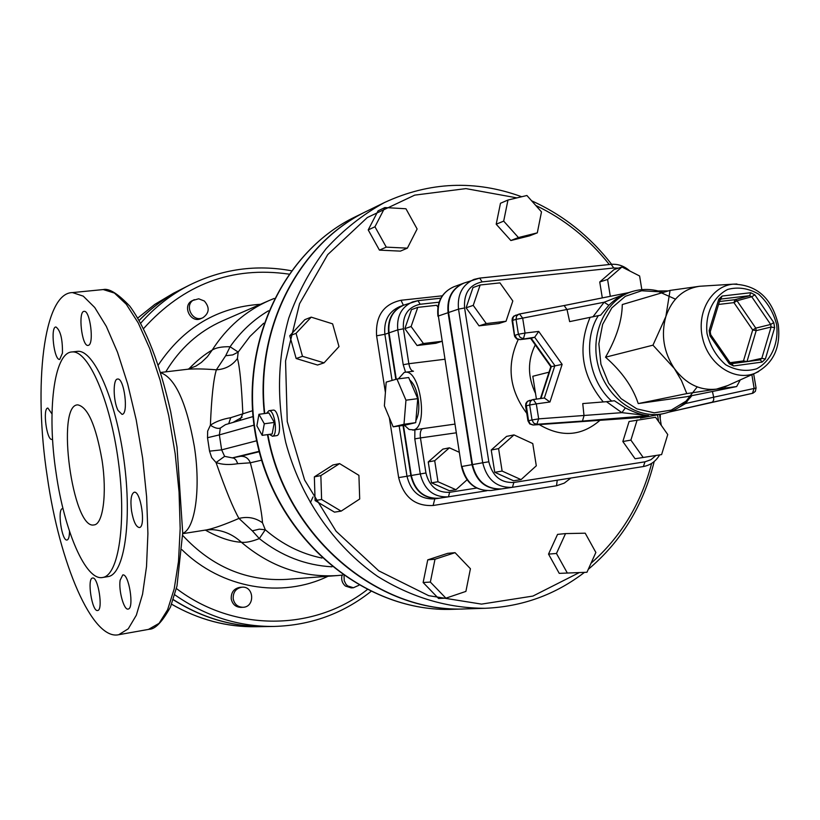 <?xml version="1.0" encoding="UTF-8"?>
<svg xmlns="http://www.w3.org/2000/svg" width="820" height="820" viewBox="0 0 820 820"><rect width="100%" height="100%" fill="white"/><g stroke="black" fill="none" stroke-linecap="round" stroke-linejoin="round"><path stroke-width="1.23" d="M102.018 460.04C107.194 493.332 103.074 524.492 93.982 524.923C72.631 530.181 55.657 404.619 77.746 404.865C87.771 406.935 95.868 425.324 102.018 460.04M182.696 533.359C195.17 528.89 200.982 488.566 194.33 446.367C186.519 402.845 175.398 378.327 160.956 372.803L160.648 372.752M205.348 530.099C218.889 537.653 230.902 541.702 241.377 542.256C245.672 542.809 251.648 541.6 259.315 538.596L265.29 529.771L262.492 522.791C261.795 511.413 257.746 491.416 250.336 462.798L261.6 460.184M239.788 420.455L242.843 413.649C241.562 385.246 239.758 366.868 237.441 358.504L238.189 352.077L230.092 346.757C221.974 346.553 215.998 347.659 212.175 350.089C204.918 354.107 197.118 360.41 188.764 368.99M569.644 321.624L600.65 315.146L569.644 321.624L567.05 309.683L564.15 305.542L519.593 313.968M636.863 417.718L648.692 415.637C642.542 415.258 634.762 412.685 625.352 407.919L614.405 400.765L606.472 401.687L621.878 412.655L648.435 415.648L637.027 417.698M600.65 315.146L608.85 305.306C615.4 298.88 621.765 294.728 627.946 292.832L632.384 291.479C605.99 299.238 589.867 333.022 597.964 364.941C605.724 396.952 635.766 419.266 662.724 413.792C674.45 411.363 684.157 405.316 691.865 395.66M678.427 407.694L685.592 403.512L685.13 402.763M648.692 415.637L582.456 421.07L584.014 415.74L582.753 403.573L606.472 401.687M625.352 407.919L621.878 412.655L538.678 418.866L536.823 424.278L582.456 421.07M564.129 305.542L628.509 292.658L604.125 302.242L608.85 305.306M530.858 338.301L520.034 339.613L534.681 337.245L554.874 365.617L544.347 397.997L549.953 401.995L562.141 364.377L550.835 366.755M562.141 364.377L538.72 331.413L534.681 337.245L531.196 338.26L551.327 366.53L540.933 398.458M751.878 374.678L754.103 388.239L752.473 393.333L669.233 412.05L712.416 402.128L713.677 400.17L713.677 397.198L685.592 403.512L688.318 399.729M712.436 391.478L713.677 397.198L756.081 388.034L753.652 373.879M638.237 403.583L686.801 393.6L681.461 380.552L674.296 368.457L652.966 345.179L665.871 316.499L670.053 290.403L622.277 304.558C622.072 320.497 616.496 338.045 605.529 357.202C621.867 371.511 632.774 386.968 638.237 403.583L686.688 396.706L736.637 386.568L716.362 389.151C699.88 390.802 685.858 383.904 674.296 368.457C663.636 352.108 660.828 334.796 665.871 316.499C672.062 298.839 683.306 288.763 699.603 286.272L703.13 286.047M727.811 385.543L716.362 389.151L686.801 393.6M605.529 357.202L652.966 345.179M740.286 379.906L736.637 386.568M670.053 290.403L699.603 286.272L720.257 284.97M521.059 479.618L513.576 480.776L494.747 472.299L491.231 450.016L506.555 436.394L513.986 434.907L532.764 443.558L536.3 465.811L521.059 479.618L502.127 471.08L498.58 448.622L513.986 434.907M661.607 454.587L635.069 458.749L622.841 441.519L629.083 421.511L655.59 417.277L667.746 434.538L661.607 454.587L643.188 457.468L630.887 440.114L637.15 419.973M602.3 297.906L599.738 281.988L614.026 269.595L621.939 266.992L639.61 275.981L641.824 289.634M506.042 321.255L498.703 323.551L479.034 325.847L466.098 307.808L472.986 287.564L480.161 284.991L499.954 282.89L512.818 300.971L506.042 321.255L486.26 323.551L473.242 305.378L480.161 284.991M479.034 325.847L486.26 323.551M466.098 307.808L473.242 305.378M610.295 296.307L607.589 279.456L621.939 266.992M599.738 281.988L607.589 279.456M635.069 458.749L643.188 457.468M622.841 441.519L630.887 440.114M491.231 450.016L498.58 448.622M494.747 472.299L502.127 471.08M549.041 372.167L532.805 376.267L536.423 399.084M513.843 482.467L512.449 487.305L643.393 466.539L644.981 461.814L513.843 482.467C500.784 483.041 492.441 476.143 488.833 461.783L464.591 307.971C463.628 293.375 469.47 284.683 482.129 281.895L479.669 278.093L463.976 283.074C452.363 288.373 447.228 298.183 448.571 312.512L472.484 464.591C476.686 481.371 486.444 489.478 501.748 488.894L512.008 487.367M441.867 341.386L435.809 343.283L417.083 345.527L404.844 328.656L411.466 309.632L417.769 307.377L436.609 305.296L437.89 307.08M441.857 341.304L423.428 343.508L411.107 326.524L417.769 307.377M417.083 345.527L423.428 343.508M404.844 328.656L411.107 326.524M467.021 479.854L455.961 489.714L449.391 490.729L431.515 482.826L437.993 481.75L434.702 460.717L449.391 447.822L459.282 452.281M431.515 482.826L428.245 461.937L434.702 460.717M428.245 461.937L442.872 449.124L449.391 447.822M455.961 489.714L437.993 481.75M396.941 379.035L408.678 377.538L417.739 398.643L415.719 422.648L404.783 425.211L393.159 426.83L384.385 405.849L386.199 382.12L396.941 379.035L405.961 400.201L403.993 424.278L393.159 426.83M415.719 422.648L403.993 424.278M417.739 398.643L405.961 400.201M409.733 379.998C413.782 383.411 416.611 389.674 418.2 398.766C419.481 408.134 418.712 415.391 415.894 420.547M413.321 423.212L410.041 423.981M404.404 425.272L409.088 429.485L413.844 429.875C428.624 426.133 420.014 369.174 405.162 372.26L413.444 371.214M412.798 430.151L422.556 428.655C420.568 429.864 419.871 432.95 420.445 437.921L414.787 438.864L420.26 473.888C424.237 489.776 433.565 497.432 448.243 496.858L486.875 490.739L448.448 496.828L449.637 492.307C437.214 492.881 429.311 486.434 425.928 472.986L411.271 475.487C415.207 491.221 424.463 498.806 439.038 498.232L448.038 496.889M440.832 298.172L417.954 300.663L412.634 301.904C401.482 306.967 396.531 316.294 397.782 329.876L403.409 328.82C402.538 315.126 408.134 306.946 420.178 304.261L417.954 300.663L403.799 305.142C392.729 310.165 387.809 319.41 389.039 332.858L396.265 379.229M405.162 372.26L404.157 372.454L398.397 378.84M403.46 425.395L411.271 475.487M310.37 502.66L313.014 496.971M567.245 572.872L556.462 553.469L565.534 533.595L585.213 533.184L595.863 552.454L586.956 572.268L559.24 573.364L548.529 554.105L556.462 553.469M548.529 554.105L557.549 534.384L565.534 533.595M559.24 573.364L586.956 572.268M430.356 582.067L435 559.24L455.059 552.67L470.424 568.731L465.904 591.404L445.906 598.169L430.356 582.067L423.13 582.507L427.753 559.855L435 559.24M427.753 559.855L447.699 553.336L455.059 552.67M423.13 582.507L438.577 598.487L445.906 598.169M320.856 475.579L339.593 463.607L358.914 475.354L359.703 499.011L341.13 511.137L321.604 499.462L320.856 475.579L314.357 476.871L332.971 464.971L339.593 463.607M321.604 499.462L315.085 500.559L334.478 512.141L341.13 511.137M315.085 500.559L314.357 476.871M311.21 317.145L332.612 323.849L338.998 346.604L324.043 362.86L302.498 356.31L296.051 333.351L311.21 317.145L304.825 319.656L289.757 335.749L296.051 333.351M302.498 356.31L296.153 358.524L317.555 365.023L324.043 362.86M296.153 358.524L289.757 335.749M405.951 208.762L417.124 228.985L407.376 248.152L386.271 247.138L374.955 226.771L384.877 207.552L405.951 208.762M386.271 247.138L379.445 250.131L400.426 251.125L407.376 248.152M379.445 250.131L368.211 229.918L374.955 226.771M368.211 229.918L378.082 210.842L384.877 207.552M541.487 211.888L537.305 232.849L518.435 237.554L503.685 221.123L507.969 200.029L526.901 195.498L541.487 211.888M518.435 237.554L510.86 240.526L529.628 235.832L537.305 232.849M510.86 240.526L496.202 224.219L503.685 221.123M496.202 224.219L500.466 203.278L507.969 200.029M269.36 434.364L272.496 436.209C278.298 435.399 274.649 409.416 268.909 410.687L266.531 413.29M268.909 410.687L273.244 410.123C278.605 408.944 282.295 434.846 276.822 435.615L272.332 436.25M258.956 414.295L256.865 425.846L262.174 435.348L264.306 423.776L258.956 414.295L268.939 412.972L274.321 422.433L264.306 423.776M274.321 422.433L272.158 433.985L262.174 435.348M395.824 379.352L388.608 333.002C387.378 319.564 392.298 310.329 403.358 305.296L403.573 305.224M438.803 498.263L438.577 498.304C424.012 498.878 414.766 491.293 410.83 475.569L403.02 425.457M521.684 196.749C475.18 179.775 429.434 181.712 384.447 202.55C362.85 214.409 343.406 229.795 326.104 248.706C310.39 269.39 297.947 292.525 288.763 318.109C277.549 358.463 276.535 399.883 285.729 442.4C300.438 497.525 333.832 545.874 377.548 576.357C411.763 597.595 447.607 608.235 485.102 608.297L466.631 608.87C378.082 613.821 286.067 536.331 267.853 434.569M264.737 413.526C255.153 326.944 299.946 242.638 367.852 210.668L384.447 202.55M202.96 317.699L201.095 318.539C190.527 323.88 181.609 305.265 192.485 300.55L198.696 298.798L204.344 301.012C209.858 307.459 209.397 313.014 202.96 317.699C192.372 323.049 183.434 304.384 194.34 299.659M358.863 585.295L353.389 587.755L351.175 587.889L345.425 586.054C342.145 583.184 341.028 579.545 342.063 575.127M353.389 587.755L347.629 585.921L345.989 584.27L344.226 580.724L344.031 575.917M242.894 607.292L240.916 607.374C235.709 607.149 232.48 604.35 231.24 598.969C230.973 592.389 233.884 588.514 239.983 587.335L241.961 587.192C254.22 585.88 255.225 607.23 242.894 607.292C237.687 607.066 234.448 604.258 233.208 598.866C232.931 592.265 235.852 588.381 241.961 587.192M173.235 599.717C201.997 617.993 232.634 626.951 265.137 626.582L265.28 626.582M181.568 289.132L181.435 289.193C165.825 297.137 151.741 307.531 139.174 320.364M259.222 451.728L240.445 456.32C245.159 456.022 248.45 458.185 250.336 462.808L237.759 463.689L236.201 460.327L234.212 458.257L224.618 456.351L221.646 449.862L209.541 451.154L211.662 457.539L216.049 462.541C222.076 464.694 229.313 465.073 237.759 463.689M228.688 423.704L230.758 417.667C222.333 419.143 215.547 421.654 210.391 425.221L207.655 431.094L207.511 437.716L219.37 434.887L220.324 428.06L225.459 424.647M224.618 456.351L216.049 462.541C225.51 489.622 233.146 508.246 238.958 518.424C224.506 524.656 213.682 528.49 206.466 529.915L212.062 529.648M186.478 369.389L187.749 369.246C194.811 368.672 204.354 368.856 216.377 369.799C213.518 378.942 211.519 397.413 210.391 425.221C214.625 427.989 217.935 428.932 220.324 428.06M252.447 410.769L230.758 417.667M237.441 358.504C232.275 365.525 225.254 369.297 216.377 369.799L225.674 355.736L232.757 354.896L238.189 352.077L249.885 336.507L263.691 323.223M321.942 558.051C301.124 553.787 282.244 544.357 265.29 529.771L259.304 529.166L252.324 530.847L238.958 518.424C247.619 516.303 255.461 517.758 262.492 522.791M268.468 310.79C253.349 319.779 240.557 331.762 230.092 346.757L225.674 355.736M252.324 530.847L259.315 538.596C281.321 555.97 305.553 565.37 331.977 566.804M187.749 369.246L195.918 366.089L201.402 362.419L207.347 356.772L212.175 350.089C226.75 327.405 245.774 310.862 269.257 300.479L274.188 298.449M342.801 575.045L337.491 575.558C302.242 577.751 270.2 566.651 241.377 542.256C233.023 534.537 223.255 530.335 212.093 529.638M466.406 608.881L466.18 608.891C377.641 613.832 285.657 536.352 267.463 434.62M264.368 413.577C254.805 327.057 299.577 242.822 367.442 210.873L367.647 210.771M174.762 594.787C205.461 616.25 238.579 626.798 274.106 626.439L265.424 626.582C232.829 626.951 202.109 617.942 173.276 599.574M139.215 320.446C151.833 307.52 165.999 297.055 181.691 289.06L189.44 285.124C171.031 294.503 154.796 307.192 140.722 323.172M47.304 476.902C33.169 385.625 43.439 292.617 72.478 292.586L83.261 296.143L94.72 307.479L106.344 326.401L117.526 352.262L127.674 383.944L136.212 419.891L142.649 458.206L146.616 496.817L147.907 533.595L146.513 566.61L142.557 594.223L136.335 615.215L128.248 628.807L118.746 634.711C92.25 640.82 59.532 563.176 47.304 476.902M120.12 580.273L122.744 574.963C128.843 572.975 134.511 608.737 128.145 609.055C123.994 610.51 118.469 590.523 120.12 580.273M92.66 578.018C98.195 576.583 103.392 610.275 97.662 610.5C92.086 612.294 86.766 578.284 92.578 578.038L92.66 578.018M69.505 531.339C69.433 536.659 68.613 539.55 67.055 540.011C61.818 541.518 57.082 508.677 62.535 508.656L63.027 508.687M52.572 439.11L51.906 439.397C46.648 440.647 42.435 407.817 47.888 408.063L51.978 413.936M62.453 353.092L59.686 359.426C54.058 360.513 50.143 326.534 55.955 326.995C60.465 330.316 62.627 339.019 62.453 353.092M88.57 345.292L88.006 345.435C81.795 346.563 77.797 310.852 84.204 311.354C90.015 310.206 94.3 343.457 88.57 345.292M118.039 410.42C113.129 401.093 112.801 378.707 117.629 379.045C124.281 377.641 128.843 414.654 121.995 414.346L118.039 410.42M131.538 510.932C130.236 500.046 131.128 493.814 134.213 492.246C140.814 490.421 146.175 527.434 139.318 527.537C136.007 526.963 133.414 521.428 131.538 510.932M76.629 351.442L77.572 351.339C93.787 349.525 115.815 399.258 123.984 460.368C132.348 521.458 124.23 574.676 108.035 576.603L107.871 576.624M56.17 473.509C64.329 530.899 85.772 581.144 102.633 577.485C118.705 575.589 126.7 522.319 118.326 461.147C110.157 399.955 88.222 350.14 72.139 351.944C53.689 352.149 46.75 412.696 56.17 473.509M463.73 283.166L463.474 283.259C451.871 288.548 446.736 298.357 448.079 312.686L471.982 464.673C476.184 481.453 485.932 489.55 501.225 488.976L501.491 488.935M611.751 401.164C588.873 380.91 582.548 340.905 598.18 315.864M638.554 417.606L532.887 425.006M538.72 331.413L525.036 333.053L522.668 318.119L604.125 302.242L592.87 316.92M628.192 292.73L564.221 305.532M515.872 315.116L513.371 316.776L512.613 320.415L516.046 319.339L518.414 334.252L514.97 335.277L516.774 338.558L520.034 339.613L516.754 338.988L514.714 336.589L512.613 320.415L512.069 320.733L514.417 335.503M544.48 397.977L532.395 399.719L530.263 401.533L529.648 405.008L525.599 405.982L527.957 420.855L528.531 420.711L526.132 404.229L527.352 401.554L529.679 400.334M533.318 424.996L530.222 423.878L528.531 420.711L532.026 419.973L533.717 423.151L536.823 424.278L533.318 424.996M564.15 305.542L518.875 314.132L516.569 316.089L516.046 319.339L522.668 318.119L519.48 313.978L513.709 316.182L512.315 318.211L512.059 320.661M518.414 334.252L520.228 337.543L523.498 338.609L525.036 333.053L518.414 334.252M544.347 397.997L533.379 399.504M529.648 405.008L532.026 419.973L538.678 418.866L536.29 403.881L529.648 405.008M525.599 405.951L525.886 403.368L527.455 401.287L533.297 399.514L536.29 403.881L549.953 401.995M589.97 317.699C577.382 347.864 581.821 375.949 603.274 401.943M697.215 386.886L686.094 401.123L671.242 410.102L654.227 412.819L636.863 408.883L621.068 398.643L608.614 383.186L600.916 364.213L598.856 343.836L602.639 324.351L611.812 307.91L625.322 296.317L641.64 290.762L658.962 291.766L675.444 299.146M736.924 283.997L732.936 284.181C711.104 286.252 696.118 313.014 702.771 338.937C709.013 364.972 734.771 381.628 755.025 373.254L758.643 371.552M776.683 324.822C778.764 343.908 770.902 361.241 756.573 368.826C746.231 371.798 735.94 370.435 725.7 364.756C716.516 356.7 710.284 346.306 707.024 333.586C704.964 314.121 713.216 296.676 727.76 289.409C738.164 286.692 748.393 288.24 758.449 294.042C767.418 302.088 773.496 312.348 776.683 324.822M709.156 330.665L710.007 335.872L729.37 363.865L733.551 365.956L762.108 362.081L765.378 359.016L774.633 327.692L773.793 322.578L754.851 294.851L750.73 292.719L722.123 296.04L718.791 299.064L709.156 330.665L710.212 331.874M719.816 300.305L721.087 299.034L749.664 295.692L751.725 296.748L770.667 324.454L773.793 322.578M754.851 294.851L751.725 296.748L737.016 300.755L734.976 299.7L733.941 302.631L737.016 300.755L755.784 328.123L752.698 329.978L756.194 330.644L755.784 328.123L770.667 324.454L771.087 327.016L761.821 358.309L760.181 359.847L731.788 363.67M774.633 327.692L771.087 327.016L756.194 330.644L746.979 361.599L743.473 360.902L743.832 362.04M762.108 362.081L760.283 359.826L731.737 363.67L733.551 365.956M746.969 361.62L761.821 358.309L765.378 359.016M719.447 301.524L734.976 299.7L749.664 295.692L750.73 292.719M729.37 363.865L730.025 362.655M731.645 363.69L730.118 362.778L710.776 334.796L710.007 335.872M722.123 296.04L720.606 299.167M710.694 334.683L710.264 331.69L719.878 300.12L718.791 299.064M718.556 304.445L733.941 302.631L752.698 329.978L743.473 360.902L730.077 362.696M512.449 487.305L643.393 466.539C650.434 465.217 655.846 461.342 659.618 454.905M655.928 455.489L650.947 459.692L644.981 461.814M488.833 461.783L482.713 462.767C486.967 479.72 496.797 487.92 512.223 487.336L501.748 488.894M657.507 414.797L658.603 421.552M464.591 307.971L458.523 309.119L482.713 462.767L472.484 464.591M479.864 278.103L611.146 264.337L613.76 267.986L618.485 268.13M629.893 271.031C624.389 266.049 618.136 263.814 611.146 264.337L479.669 278.093L474.021 279.394C462.326 284.724 457.16 294.636 458.523 309.119L448.571 312.512M482.129 281.895L613.76 267.986M518.209 339.572C506.422 365.207 509.271 389.787 526.768 413.321M539.242 424.596C561.29 437.675 581.534 436.25 599.973 420.322M535.542 393.487C527.557 376.718 527.465 360.523 535.265 344.902M420.178 304.261L439.079 302.19M440.811 298.203L418.118 300.663M476.584 488.074L449.637 492.307M389.039 332.858L397.782 329.876L403.214 364.726L408.852 363.711L403.409 328.82M425.928 472.986L420.445 437.921L456.227 432.816M413.485 371.204C411.322 370.978 409.785 368.487 408.852 363.711L444.676 359.273M403.214 364.726L405.562 372.208M414.879 429.854L414.787 438.864M461.516 466.549L438.351 316.007C437.029 301.832 442.123 292.115 453.644 286.867C441.775 292.371 436.537 302.149 437.921 316.223M501.02 489.007L490.975 490.503C475.354 490.995 465.534 483.021 461.527 466.559L438.351 316.007L448.079 312.686M501.225 488.976L490.975 490.503C475.795 491.077 466.129 483.062 461.978 466.457L471.982 464.673M454.854 424.114L422.556 428.655M434.805 498.857L433.124 505.499L556.524 485.758L557.231 480.202M556.524 485.758L564.262 483.134L570.874 478.039M438.382 498.324L434.651 498.888C420.137 499.462 410.912 491.918 406.997 476.256L398.653 477.588C403.563 497.084 415.053 506.391 433.124 505.499M410.83 475.569L406.997 476.256L399.166 426M392.062 380.429L384.877 334.283L376.595 335.821L385.41 392.472M389.336 417.677L398.653 477.588M388.608 333.002L384.877 334.283C383.657 320.897 388.557 311.692 399.586 306.68L403.358 305.296M403.378 305.296L401.052 300.263C383.534 304.117 375.386 315.966 376.595 335.821M442.267 295.815L401.052 300.263M651.623 463.402C641.076 503.716 620.863 537.018 590.984 563.299M578.961 572.76L532.928 596.068L481.524 604.114L428.675 595.668L378.748 570.843L336.087 531.247L304.62 480.028L287.246 421.562L285.555 361.026L299.546 303.748L327.713 254.62L367.309 217.536L414.715 195.129L465.924 188.61L516.938 197.886M535.768 205.461C564.375 219.053 588.883 238.743 609.301 264.532M232.941 422.464L242.084 417.257M137.811 318.016L154.837 304.374L173.368 293.293L154.826 304.374L137.801 318.006M265.137 626.582L256.086 626.726C226.515 627.095 198.368 619.592 171.616 604.207M240.445 456.32L232.572 457.827L259.12 451.328M256.66 440.781L221.646 449.862L219.37 434.887L253.954 425.17M207.511 437.716L209.541 451.154M337.491 575.558L286.723 579.371C246.584 581.544 211.888 566.876 182.635 535.357M165.763 371.86C179.795 348.428 198.737 331.413 222.589 320.835L269.257 300.479M452.783 609.301C368.539 612.704 282.193 543.967 258.956 449.042C235.135 354.25 279.343 253.134 355.409 216.767C278.831 253.472 234.807 354.65 258.566 449.134C281.721 543.762 367.924 612.643 452.783 609.301L466.18 608.891M367.093 589.744C314.306 631.113 234.182 632.507 176.402 588.524M143.551 328.625C183.577 284.181 231.998 266.008 288.794 274.106M260.514 304.292C217.505 307.141 183.403 327.416 158.229 365.115M181.937 549.697C221.646 588.791 281.803 598.723 327.99 576.275M101.249 289.757L103.228 289.562L114.431 293.047L126.29 304.251L138.262 322.988L149.732 348.623L160.084 380.039L168.736 415.689L175.183 453.716L179.057 492.031L180.174 528.572L178.504 561.382L174.209 588.852L167.598 609.762L159.09 623.343L148.451 629.411M640.358 418.108L662.724 413.792M658.152 290.967L668.382 290.905M540.462 398.53L550.804 366.745M530.981 338.301L519.9 339.644M550.804 366.714L530.601 338.342M533.205 425.016L637.714 417.657M527.967 420.885L529.751 423.95L533.133 425.026M756.071 388.014L755.343 391.376L752.965 393.19L711.78 402.394M663.072 292.473C652.812 288.824 642.583 288.486 632.384 291.479M699.757 286.252L732.936 284.181C756.788 284.591 771.907 298.101 778.272 324.71C780.927 347.823 773.178 364.008 755.025 373.254L724.726 386.927M659.505 414.418L661.279 425.354M439.038 498.232L448.448 496.828M434.651 498.888L438.577 498.304M611.628 264.296C589.672 236.068 563.002 214.901 531.606 200.797M485.102 608.297C522.207 606.728 555.314 594.766 584.404 572.422M588.268 569.346C621.386 541.446 643.362 505.499 654.196 461.506M660.202 418.723L660.366 414.254M256.086 626.726C226.914 627.228 198.758 619.736 171.605 604.248M181.435 289.193L173.368 293.293M252.949 416.601L225.418 424.657M182.686 533.666L206.466 529.925M160.566 372.475L187.698 369.246M367.442 210.873L355.409 216.767M291.233 270.733C255.994 264.276 222.066 269.073 189.44 285.124M274.106 626.439C310.452 625.383 342.688 613.77 370.824 591.579M72.478 292.586L103.228 289.562C109.091 288.138 117.967 293.693 129.847 306.208C146.185 328.697 159.777 363.793 170.642 411.496L177.028 447.064L182.706 532.846L176.987 586.013L170.468 607.036C162.257 621.888 155.154 629.309 149.158 629.288L118.746 634.711M77.572 351.339L72.139 351.944M108.035 576.603L102.633 577.485M463.474 283.259L453.644 286.867"/></g></svg>

